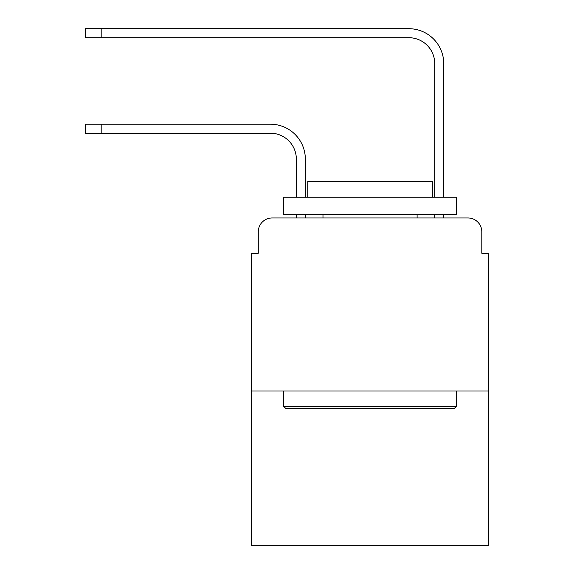 <?xml version="1.0" encoding="UTF-8"?>
<svg xmlns="http://www.w3.org/2000/svg" width="574" height="574" viewBox="0 0 574 574"><rect width="100%" height="100%" fill="white"/><g stroke="black" fill="none" stroke-linecap="round" stroke-linejoin="round"><path stroke-width="0.86" d="M258.278 231.81L258.278 253.263L258.278 231.81A13.841 13.841 0 0 1 272.119 217.969L296.342 217.969L296.342 214.511M488.725 390.98L251.362 390.98L251.362 545.3L488.725 545.3L488.725 253.263L481.808 253.263L481.808 231.81A13.841 13.841 0 0 0 467.968 217.969L272.119 217.969M251.362 390.98L251.362 253.263L258.278 253.263M305.339 217.969L305.339 214.511L305.339 217.969L305.339 214.511L305.339 217.969L305.339 214.511L305.339 217.969L305.339 214.511L305.339 217.969L316.066 217.969M424.021 217.969L434.748 217.969L434.748 214.511M443.745 217.969L443.745 214.511L443.745 217.969L443.745 214.511L443.745 217.969L443.745 214.511L443.745 217.969L443.745 214.511L443.745 217.969L467.968 217.969M481.808 253.263L481.808 231.81M305.339 159.149L305.339 197.212L305.339 159.149A34.949 34.949 0 0 0 270.39 124.199L101.189 124.199L101.189 133.197L85.275 133.197L85.275 124.199L101.189 124.199M101.189 133.197L270.39 133.197A25.952 25.952 0 0 1 296.342 159.149L296.342 197.212M443.745 63.649L443.745 197.212L443.745 63.649A34.949 34.949 0 0 0 408.796 28.7L101.189 28.7L101.189 37.697L85.275 37.697L85.275 28.7L101.189 28.7M101.189 37.697L408.796 37.697A25.952 25.952 0 0 1 434.748 63.649L434.748 197.212M270.39 133.197A25.952 25.952 0 0 1 296.342 159.149A25.952 25.952 0 0 0 270.39 133.197A25.952 25.952 0 0 1 296.342 159.149A25.952 25.952 0 0 0 270.39 133.197A25.952 25.952 0 0 1 296.342 159.149A25.952 25.952 0 0 0 270.39 133.197A25.952 25.952 0 0 1 296.342 159.149M408.796 37.697A25.952 25.952 0 0 1 434.748 63.649A25.952 25.952 0 0 0 408.796 37.697A25.952 25.952 0 0 1 434.748 63.649A25.952 25.952 0 0 0 408.796 37.697A25.952 25.952 0 0 1 434.748 63.649A25.952 25.952 0 0 0 408.796 37.697A25.952 25.952 0 0 1 434.748 63.649M454.472 408.279L285.615 408.279L283.542 406.205L456.545 406.205L454.472 408.279M283.542 197.212L456.545 197.212L456.545 214.511L283.542 214.511L283.542 197.212M432.33 197.212L432.33 181.291L307.764 181.291L307.764 197.212M283.542 390.98L283.542 406.205M456.545 390.98L456.545 406.205M322.983 214.511L322.983 217.969M417.104 214.511L417.104 217.969"/></g></svg>
